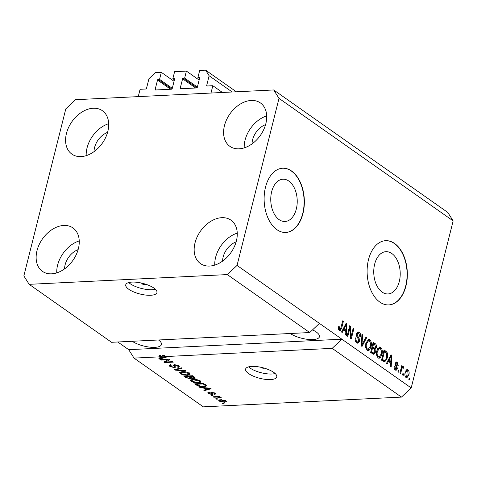 <?xml version="1.0" encoding="UTF-8"?>
<svg xmlns="http://www.w3.org/2000/svg" width="477" height="477" viewBox="0 0 477 477"><rect width="100%" height="100%" fill="white"/><g stroke="black" fill="none" stroke-linecap="round" stroke-linejoin="round"><path stroke-width="0.72" d="M199.136 80.053L186.4 71.097L184.635 78.127L183.251 78.198A0.644 0.453 125.1 0 0 182.602 78.806L180.246 88.185A0.644 0.453 125.1 0 0 180.604 88.746L196.655 87.959A0.644 0.453 125.1 0 0 197.305 87.345L199.66 77.966A0.644 0.453 125.1 0 0 199.303 77.405L197.925 77.477L199.69 70.441L205.587 70.149L209.129 75.765L206.702 85.437A0.644 0.453 125.1 0 0 207.054 85.997L212.825 85.711L222.437 92.478M212.825 85.711L210.983 93.039L138.247 96.616L140.089 89.294L145.855 89.008A0.644 0.453 125.1 0 0 146.505 88.4L148.931 78.729L155.424 72.617L161.315 72.331L174.051 81.287M209.129 75.765L232.204 91.995M205.587 70.149L236.348 91.793M197.925 77.477L199.505 78.586M184.635 78.127L197.371 87.088M186.4 71.097L174.612 71.675L172.841 78.711L174.421 79.82M161.315 72.331L159.551 79.361L158.173 79.432A0.644 0.453 125.1 0 0 157.523 80.041L155.168 89.42A0.644 0.453 125.1 0 0 155.52 89.98L171.571 89.193A0.644 0.453 125.1 0 0 172.221 88.579L174.576 79.2A0.644 0.453 125.1 0 0 174.224 78.639L172.841 78.711M159.551 79.361L172.286 88.323M141.89 283.159A2.009 0.686 -165.9 0 0 141.782 283.314A2.009 0.686 -165.9 0 0 142.164 283.881A2.009 0.686 -165.9 0 0 144.269 284.602A2.009 0.686 -165.9 0 0 145.676 284.292A2.009 0.686 -165.9 0 0 145.682 284.209M153.886 288.066A16.075 5.497 -165.9 0 0 137.054 282.306A16.075 5.497 -165.9 0 0 125.755 284.763A16.075 5.497 -165.9 0 0 128.808 289.295A16.075 5.497 -165.9 0 0 145.64 295.054A16.075 5.497 -165.9 0 0 156.939 292.598A16.075 5.497 -165.9 0 0 153.886 288.066M128.748 282.557A16.075 5.497 -165.9 0 0 130.203 283.732A16.075 5.497 -165.9 0 0 155.347 289.235M260.74 367.248A2.009 0.686 -165.9 0 0 261.02 367.499A2.009 0.686 -165.9 0 0 264.3 368.143M273.732 372.376A16.075 5.497 -165.9 0 0 256.894 366.616A16.075 5.497 -165.9 0 0 245.595 369.079A16.075 5.497 -165.9 0 0 248.648 373.61A16.075 5.497 -165.9 0 0 265.48 379.37A16.075 5.497 -165.9 0 0 276.779 376.908A16.075 5.497 -165.9 0 0 273.732 372.376M248.589 366.867A16.075 5.497 -165.9 0 0 250.049 368.041A16.075 5.497 -165.9 0 0 275.187 373.551M271.669 191.688A21.155 13.213 87.2 0 0 285.031 221.489A21.155 13.213 87.2 0 0 296.312 209.021A21.155 13.213 87.2 0 0 282.95 179.221A21.155 13.213 87.2 0 0 271.669 191.688M374.66 264.145A21.155 13.213 87.2 0 0 388.022 293.945A21.155 13.213 87.2 0 0 399.303 281.478A21.155 13.213 87.2 0 0 385.941 251.677A21.155 13.213 87.2 0 0 374.66 264.145M368.506 259.625A32.156 20.082 87.2 0 0 388.809 304.916A32.156 20.082 87.2 0 0 405.957 285.973A32.156 20.082 87.2 0 0 385.649 240.682A32.156 20.082 87.2 0 0 368.506 259.625M388.683 304.922A32.156 20.082 87.2 0 0 405.706 285.985A32.156 20.082 87.2 0 0 385.523 240.688M265.516 187.169A32.156 20.082 87.2 0 0 285.824 232.46A32.156 20.082 87.2 0 0 302.967 213.517A32.156 20.082 87.2 0 0 282.664 168.226A32.156 20.082 87.2 0 0 265.516 187.169M285.699 232.466A32.156 20.082 87.2 0 0 302.716 213.529A32.156 20.082 87.2 0 0 282.539 168.232M290.219 333.506A16.88 5.772 -165.9 0 0 307.832 339.374A16.88 5.772 -165.9 0 0 319.453 336.762A16.88 5.772 -165.9 0 0 316.251 331.998A16.88 5.772 -165.9 0 0 312.536 329.881M265.588 124.616A16.88 11.853 -54.9 0 0 252.589 139.785A16.88 11.853 -54.9 0 0 252.035 143.881M107.569 132.391A16.88 11.853 -54.9 0 0 94.571 147.56A16.88 11.853 -54.9 0 0 94.017 151.656M78.121 249.62A16.88 11.853 -54.9 0 0 65.128 264.783A16.88 11.853 -54.9 0 0 64.574 268.879M236.139 241.845A16.88 11.853 -54.9 0 0 223.141 257.008A16.88 11.853 -54.9 0 0 222.592 261.104M236.407 240.849A26.527 18.627 125.1 0 1 200.447 263.566A26.527 18.627 125.1 0 1 195.021 242.888A26.527 18.627 125.1 0 1 230.975 220.171A26.527 18.627 125.1 0 1 236.407 240.849M214.763 265.105A26.527 18.627 125.1 0 1 215.616 257.377A26.527 18.627 125.1 0 1 237.26 233.128M78.389 248.624A26.527 18.627 125.1 0 1 42.435 271.341A26.527 18.627 125.1 0 1 37.003 250.663A26.527 18.627 125.1 0 1 72.963 227.946A26.527 18.627 125.1 0 1 78.389 248.624M56.751 272.874A26.527 18.627 125.1 0 1 57.604 265.152A26.527 18.627 125.1 0 1 79.242 240.903M107.832 131.402A26.527 18.627 125.1 0 1 71.878 154.113A26.527 18.627 125.1 0 1 66.452 133.435A26.527 18.627 125.1 0 1 102.406 110.724A26.527 18.627 125.1 0 1 107.832 131.402M86.194 155.651A26.527 18.627 125.1 0 1 87.047 147.93A26.527 18.627 125.1 0 1 108.69 123.68M265.85 123.626A26.527 18.627 125.1 0 1 229.896 146.344A26.527 18.627 125.1 0 1 224.464 125.66A26.527 18.627 125.1 0 1 260.424 102.949A26.527 18.627 125.1 0 1 265.85 123.626M244.212 147.876A26.527 18.627 125.1 0 1 245.065 140.155A26.527 18.627 125.1 0 1 266.703 115.905M273.691 89.956L279.003 98.375L237.045 265.421L227.314 274.585L309.704 332.547L111.558 342.295L29.169 284.334L23.85 275.909L65.808 108.863L75.539 99.705L273.691 89.956L447.831 212.474L453.15 220.893L411.192 387.938L401.461 397.102L203.309 406.851L134.025 358.108L159.223 356.868L159.592 355.401L160.618 355.353L160.248 356.814L161.721 357.851L165.018 356.999L161.775 356.742L162.144 355.276L164.821 355.144L164.452 356.611L332.177 348.359L401.461 397.102M227.314 274.585L29.169 284.334M237.045 265.421L319.435 323.388L309.704 332.547M164.452 356.611L166.264 357.184L159.58 359.092L158.871 358.597L160.922 358.06L159.223 356.868M168.017 359.765L161.029 360.111L160.344 359.628L169.126 359.199L169.848 359.706L165.614 361.995L172.614 361.655L173.294 362.132L164.517 362.562L163.79 362.055L168.017 359.765L168.148 359.247M175.536 366.902L174.451 367.713L169.83 366.39L169.019 365.31L170.599 364.702L171.398 365.173L170.349 365.591L170.915 366.378L173.741 367.236L174.403 366.98L173.27 365.102L174.409 364.643L178.714 365.859L179.477 366.873L178.106 367.403L177.313 366.932L178.225 366.58L177.712 365.925L175.071 365.12L174.379 365.352L174.558 364.637L174.391 365.316L175.614 367.26M186.09 371.136L175.244 370.116L174.54 369.621L181.361 367.809L182.065 368.298L175.882 369.788L185.38 370.635L186.09 371.136M180.276 373.735L179.722 372.31L182.071 371.696C184.599 371.511 187.008 372.048 189.286 373.3L190.055 374.433L187.366 375.345L183.544 375.029L180.276 373.735L180.646 372.275L180.288 371.988M179.513 372.632L179.722 372.31M191.17 381.403L190.615 379.978L192.964 379.358C195.492 379.179 197.901 379.71 200.179 380.962L200.948 382.101L198.259 383.007L194.443 382.691L191.17 381.403L191.539 379.936L191.182 379.656M190.406 380.294L190.615 379.978M203.488 388.01L200.292 387.735L199.583 387.235L210.458 388.278L211.12 388.743L204.436 390.651L203.727 390.15L205.778 389.62L203.488 388.01L203.584 387.616M224.077 403.524L222.819 403.584L222.139 403.107L223.391 403.041L224.077 403.524M224.458 402.284L219.259 401.163L218.71 400.358L220.738 399.714L225.871 400.841L226.42 401.646L224.458 402.284L224.601 401.717M217.774 399.088L216.522 399.154L215.842 398.671L217.095 398.611L217.774 399.088M217.107 397.073L213.797 397.234L213.118 396.757L219.503 396.441L220.183 396.924L219.164 396.971L221.101 397.484L221.4 397.949L217.107 397.073L217.238 396.554M213.094 395.797L211.842 395.856L211.162 395.379L212.414 395.32L213.094 395.797M212.086 394.562L208.413 393.531L207.817 392.75L208.843 392.291L209.636 392.762L209.004 393.036L209.373 393.519L211.245 394.091L211.669 393.954L210.834 392.553L211.669 392.213L214.996 393.191L215.61 393.996L214.728 394.372L213.934 393.895L214.107 393.251L212.474 392.69L212.158 392.863L213.052 394.235L212.086 394.562L212.414 393.245M213.934 393.895L214.239 392.75M212.581 392.261L212.158 392.863M206.237 385.434C206.452 386.275 205.569 386.704 203.596 386.716C201.115 386.93 198.802 386.418 196.667 385.183L194.735 383.824L203.512 383.389L206.368 385.869M191.754 377.766L190.418 378.845L185.857 377.575L183.836 376.156L192.619 375.727L195.397 378.058L194.24 378.529L191.73 378.386M117.777 341.991L128.712 349.683L134.025 358.108M349.856 328.283L347.805 336.446L347.125 335.969L349.701 325.713L350.428 326.22L351.138 336.345L353.189 328.164L353.874 328.647L351.299 338.903L350.565 338.39L349.856 328.283L349.045 328.325M359.503 341.317L357.816 343.261L356.689 342.856C355.341 341.747 354.9 340.083 355.365 337.847L356.08 338.193C355.788 339.761 356.11 340.93 357.046 341.699L357.822 341.979L358.811 340.87L357.667 337.782C356.665 336.756 356.313 335.403 356.605 333.715L358.191 331.885L359.211 332.248C360.433 333.22 360.851 334.711 360.457 336.726L359.741 336.38L358.931 333.459L358.179 333.184L357.279 334.222L357.231 335.414L359.109 338.157L359.503 341.317L358.638 341.359M366.664 337.644L362.025 346.451L361.322 345.956L361.936 334.323L362.639 334.812L361.936 344.978L365.96 337.15L366.664 337.644L365.674 337.698M367.135 350.201L365.609 347.238L365.829 343.249L368.667 339.314L369.782 339.684C371.428 341.466 371.851 343.834 371.052 346.779L369.46 349.993L368.256 350.577L367.135 350.201M378.028 357.869L376.502 354.9L376.723 350.917L379.567 346.982L380.676 347.345C382.321 349.128 382.745 351.495 381.946 354.447L380.354 357.661L379.155 358.239L378.028 357.869M388.415 361.411L387.074 364.07L386.364 363.575L391.033 354.787L391.695 355.258L391.212 366.986L390.508 366.491L390.705 363.021L388.415 361.411L387.491 361.459M409.88 378.398L409.516 379.859L408.831 379.382L409.2 377.915L409.88 378.398L409.069 378.434M279.003 98.375L453.15 220.893M332.177 348.359L341.908 339.195L319.435 323.388M128.712 349.683L341.908 339.195L411.192 387.938M408.855 374.916L406.839 377.838L406.034 377.569C404.842 376.27 404.556 374.552 405.176 372.418L407.173 369.58L407.972 369.842C409.153 371.118 409.451 372.811 408.855 374.916L408.032 374.958M403.584 373.968L403.214 375.429L402.534 374.952L402.904 373.485L403.584 373.968L402.773 374.004M402.88 367.827L402.051 368.268L400.579 373.574L399.899 373.097L401.771 365.632L402.451 366.115L402.153 367.308L403.292 366.545L403.828 367.397L403.309 368.286L402.618 367.749L401.217 367.85M398.987 370.73L398.617 372.197L397.937 371.72L398.307 370.253L398.987 370.73L398.176 370.772M394.467 369.019L396.763 368.429L395.141 363.319L396.327 361.948L397.186 362.252L398.206 365.477L397.49 365.132L396.942 363.337L396.369 363.11L395.862 363.647L397.49 368.727L396.16 370.307L395.272 369.997C394.336 369.246 393.996 368.065 394.252 366.461L394.968 366.807L395.588 368.965L396.113 369.156L395.493 370.134M387.241 358.09L384.706 361.983L381.511 360.159L384.086 349.903L386.93 352.127C387.789 353.994 387.896 355.979 387.241 358.09L386.418 358.132M375.375 352.3L373.795 354.369L370.617 352.497L373.193 342.242L375.226 343.667C376.323 344.454 376.705 345.736 376.377 347.512L375.107 349.146L375.375 352.3L374.523 352.342M343.559 329.851L342.218 332.517L341.508 332.016L346.177 323.233L346.839 323.698L346.362 335.432L345.652 334.932L345.849 331.467L343.559 329.851L342.635 329.899M338.539 329.506L340.518 329.154L342.724 320.8L343.404 321.283L341.657 328.242L340.023 330.877L339.314 330.633L338.473 329.184L338.7 326.441L339.415 326.787L339.642 329.452L339.982 329.565L338.569 329.607M406.547 369.8L407.972 369.842M406.72 369.908L407.441 370.778M407.072 376.55L406.207 377.677M405.313 376.693L406.321 376.514C407.251 376.717 407.865 376.043 408.151 374.511L407.692 370.897L405.677 370.927M407.692 370.897C406.756 370.695 406.148 371.356 405.855 372.895L406.321 376.514L405.253 376.568M405.056 372.931L405.855 372.895M401.64 366.157L402.451 366.115M401.342 367.344L402.153 367.308M402.033 366.61L402.576 367.463L403.828 367.397M402.576 367.463L402.403 367.761M401.097 368.316L402.051 368.268M400.74 369.747L401.551 369.705M394.205 366.843L394.968 366.807M394.521 369.138L396.113 369.156M395.743 362.192L397.186 362.252M395.934 362.317L396.691 363.188M395.069 363.689L395.862 363.647M395.057 364.464L395.922 364.416M395.397 365.543L396.107 366.61M396.637 368.769L397.49 368.727M390.758 355.305L391.695 355.258M390.18 361.697L390.144 362.627M387.938 360.612L389.524 361.727L390.782 361.667L391.098 356.092L388.94 360.368L390.782 361.667M389.399 357.863L390.305 357.822M388.045 360.415L388.94 360.368M390.323 356.128L391.098 356.092M383.884 350.708L385.678 352.187L386.93 352.127M385.678 352.187L385.935 352.634M385.112 360.54L384.027 361.852M381.612 359.765L383.46 360.743L384.712 360.678L385.672 359.92L386.561 357.595L386.495 353.248L384.468 351.579L382.494 359.443L384.712 360.678M383.657 351.621L384.468 351.579M381.683 359.479L382.494 359.443M382.411 360.326L383.663 360.266M378.935 347.143L380.676 347.345M379.424 347.411L380.39 348.556M381.123 354.483L381.946 354.447M379.913 356.623L379.102 357.72L380.354 357.661M379.102 357.72L378.517 358.132M377.051 356.713L379.143 356.933L381.272 353.934L381.57 351.412L380.384 348.55L379.531 348.27L377.396 351.412C376.8 353.588 377.11 355.341 378.327 356.665L379.143 356.933M379.531 348.27L377.551 348.621M376.603 351.454L377.396 351.412M377.074 356.73L378.327 356.665M372.99 343.041L374.97 344.907M375.542 347.554L376.377 347.512M374.904 348.204L373.926 349.188L375.107 349.146M373.908 353.034L373.115 354.202M370.718 352.098L372.579 353.117M371.923 347.304L373.741 348.246M372.764 343.959L373.574 343.917L372.805 346.982L374.862 348.21L373.604 348.276M371.994 347.023L372.805 346.982M373.449 348.264L374.701 348.198L375.649 347.202L374.689 344.698L373.574 343.917M371.69 348.222L372.501 348.18L371.601 351.776L373.753 353.063L372.495 353.123M370.79 351.817L371.601 351.776M372.388 353.123L373.64 353.063L374.689 351.829C374.94 350.494 374.63 349.569 373.759 349.063L372.501 348.18M371.696 352.789L372.948 352.73M368.041 339.481L369.782 339.684M368.53 339.743L369.496 340.888L368.632 340.608L366.503 343.744C365.907 345.926 366.217 347.673 367.433 349.003L368.25 349.271L370.379 346.266L370.677 343.75L369.49 340.888M370.23 346.821L371.052 346.779M369.019 348.961L368.202 350.052L369.46 349.993M368.202 350.052L367.618 350.47M366.157 349.045L368.25 349.271M368.632 340.608L366.658 340.954M365.71 343.786L366.503 343.744M366.175 349.063L367.433 349.003M361.912 334.848L362.639 334.812M361.375 345.008L361.936 344.978M361.572 344.996L361.351 345.414M355.287 338.235L356.08 338.193M355.657 341.651L357.046 341.699M355.794 341.759L357.822 341.979M357.577 332.087L359.211 332.248M357.959 332.308L358.937 333.465M358.179 333.184L356.736 333.286M356.504 334.258L357.279 334.222M356.51 335.45L357.231 335.414M358 338.211L359.109 338.157M358.078 341.926L357.172 343.13M349.563 326.262L350.428 326.22M349.259 327.484L349.313 328.307M350.428 336.38L351.138 336.345M353.063 328.689L353.874 328.647M350.696 336.363L350.482 337.203M345.903 323.746L346.839 323.698M345.324 330.138L345.288 331.068M343.082 329.052L344.668 330.167L345.926 330.108L346.242 324.533L344.084 328.814L345.926 330.108M344.543 326.304L345.449 326.262M343.19 328.856L344.084 328.814M345.467 324.575L346.242 324.533M338.61 326.823L339.415 326.787M342.593 321.319L343.404 321.283M340.834 328.283L341.657 328.242M340.018 329.565L339.368 330.668M222.95 403.065L222.819 403.584M219.593 399.839L219.259 401.163M225.716 400.734L225.406 400.775M225.454 400.579L225.263 401.348L224.941 400.871L221.417 400.191C220.046 400.197 219.641 400.513 220.189 401.133L223.719 401.807C225.084 401.801 225.49 401.491 224.941 400.871L225.061 400.394M221.543 399.696L221.417 400.191M220.094 399.762L220.189 401.133M216.653 398.635L216.522 399.154M213.929 396.715L213.797 397.234M219.295 396.453L219.164 396.971M220.392 397.186L220.237 397.818M219.986 397.097L219.885 397.484M218.687 396.482L218.532 397.097M211.973 395.338L211.842 395.856M208.723 392.309L208.413 393.531M211.746 392.022L212.038 392.488L211.669 393.954M215.02 393.203L214.728 394.372M212.307 393.102L211.883 393.096M200.4 387.312L200.292 387.735M204.621 389.918L204.436 390.651M205.939 388.964L205.778 389.62M207.906 388.421L204.734 388.117L206.577 389.411L209.874 388.552L207.906 388.421L208.002 388.039M204.83 387.735L204.734 388.117M209.958 388.23L209.874 388.552M196.828 384.528L196.667 385.183M205.796 385.017L205.229 385.13M203.733 386.173L203.596 386.716M203.166 383.919L196.441 384.253L200.519 386.161L202.928 386.239C204.347 386.239 205.062 385.959 205.068 385.392L203.166 383.919L203.297 383.401M196.572 383.735L196.441 384.253M204.484 384.074L204.317 384.73M205.259 384.623L205.474 384.152M200.543 381.248L199.821 381.421M198.402 382.453L198.259 383.007M194.544 382.292L194.443 382.691M199.303 380.455L199.159 381.016L193.632 379.841L191.635 380.521L192.189 381.35L197.609 382.53L199.308 382.232L200.084 380.39M193.757 379.34L193.632 379.841M199.308 382.232L199.159 381.016M194.592 377.116L194.24 378.529M191.044 377.361L190.418 378.845M192.273 376.258L189.649 376.383L191.605 377.695L193.412 378.058L194.151 377.802L192.273 376.258L192.404 375.739M189.78 375.864L189.649 376.383M188.624 376.436L185.547 376.586L187.664 377.993L189.727 378.368L190.561 378.064L188.624 376.436L188.755 375.918M185.672 376.067L185.547 376.586M189.643 373.58L188.928 373.759M187.509 374.791L187.366 375.345M183.645 374.624L183.544 375.029M188.409 372.787L188.266 373.354L182.733 372.173L180.741 372.853L181.296 373.682L186.716 374.862L188.415 374.564L189.184 372.728M182.858 371.672L182.733 372.173M188.415 374.564L188.266 373.354M175.429 369.383L175.244 370.116M176.025 369.222L175.882 369.788M170.474 365.108L170.2 364.923L169.83 366.39M178.786 365.913L178.106 367.403M177.855 365.358L177.712 365.925M175.184 364.655L175.071 365.12M174.999 366.235L174.451 367.713M161.154 359.592L161.029 360.111M165.889 360.916L165.614 361.995M164.78 361.512L164.517 362.562M159.765 358.364L159.58 359.092M161.089 357.404L160.922 358.06M160.451 356.009L159.592 355.401M164.732 355.502L162.144 355.276M163.42 355.401L163.051 356.868M165.102 356.671L165.018 356.999M160.248 356.814L161.775 356.742M132.207 341.282A16.88 5.772 -165.9 0 0 149.814 347.143A16.88 5.772 -165.9 0 0 161.441 344.537A16.88 5.772 -165.9 0 0 158.531 339.988M206.702 85.437L207.471 85.979M199.303 77.405L199.66 77.656M180.246 88.185L181.016 88.728M182.602 78.806L195.677 88.006M183.251 78.198L196.965 87.84M174.224 78.639L174.576 78.89M155.168 89.42L155.937 89.962M157.523 80.041L170.593 89.241M158.173 79.432L171.881 89.074M395.344 365.442L396.578 365.382M384.683 351.263L385.935 351.203M373.974 343.732L375.226 343.667M372.752 347.888L374.004 347.828M361.465 343.207L362.079 343.178M357.029 336.881L358.102 336.828M211.699 392.213L211.377 393.489M186.018 376.919L185.857 377.575M193.549 376.383L193.388 377.039M190.043 376.663L189.876 377.319M177.158 368.924L177.003 369.538M174.099 364.666L173.765 366.002M396.369 363.11L395.111 363.176M209.004 393.036L209.147 392.47M214.447 393.674L214.626 392.953M191.635 380.521L192.004 379.054M194.151 377.802L194.36 376.955M190.561 378.064L190.782 377.182M180.741 372.853L181.111 371.386M170.349 365.591L170.718 364.124M174.403 366.98L174.767 365.513M178.225 366.58L178.595 365.114"/></g></svg>
